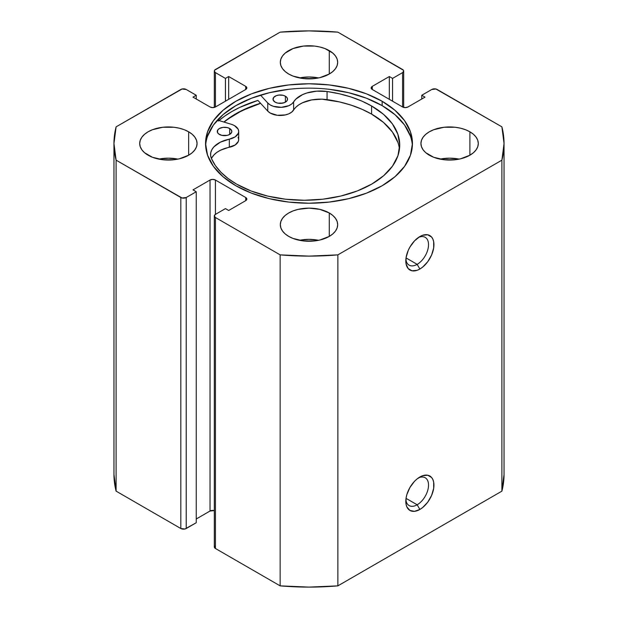 <?xml version="1.0" encoding="UTF-8"?>
<svg xmlns="http://www.w3.org/2000/svg" width="618" height="618" viewBox="0 0 618 618"><rect width="100%" height="100%" fill="white"/><g stroke="black" fill="none" stroke-linecap="round" stroke-linejoin="round"><path stroke-width="0.93" d="M417.165 504.782A16.06 9.27 120 0 0 428.506 485.864A16.06 9.27 120 0 0 418.448 477.899A16.06 9.27 -60 0 1 425.199 477.76A16.06 9.27 -60 0 1 427.664 490.63A16.06 9.27 -60 0 1 417.165 504.782L406.034 498.355L417.165 504.782A16.06 9.27 -60 0 1 409.139 505.578A16.06 9.27 -60 0 1 405.879 499.661A16.06 9.27 120 0 0 417.165 504.782L419.869 509.464L417.165 504.782M419.869 476.996A19.884 11.479 -60 0 1 433.936 485.115A19.884 11.479 -60 0 1 419.869 509.464L422.612 507.571L427.687 502.218L431.565 495.497L433.666 488.436L433.666 482.102L432.863 479.514L431.565 477.459L427.687 475.219L422.612 475.721L417.127 478.888L414.493 481.337L409.927 487.486L406.883 494.516L406.08 498.023L406.08 504.358L406.883 506.945L409.927 510.453L414.493 511.341L419.869 509.464A19.884 11.479 -60 0 1 405.81 501.345A19.884 11.479 -60 0 1 419.869 476.996L419.869 476.996M417.165 264.349A16.06 9.27 120 0 0 428.506 245.423A16.06 9.27 120 0 0 418.448 237.459A16.06 9.27 -60 0 1 425.199 237.32A16.06 9.27 -60 0 1 427.664 250.19A16.06 9.27 -60 0 1 417.165 264.349L406.034 257.915L417.165 264.349A16.06 9.27 -60 0 1 409.139 265.145A16.06 9.27 -60 0 1 405.879 259.228A16.06 9.27 120 0 0 417.165 264.349L419.869 269.031L417.165 264.349M419.869 236.555A19.884 11.479 -60 0 1 433.936 244.674A19.884 11.479 -60 0 1 419.869 269.031L422.612 267.138L427.687 261.785L431.565 255.064L433.666 247.996L433.666 241.661L432.863 239.081L431.565 237.018L427.687 234.786L422.612 235.28L419.869 236.555L414.493 240.896L409.927 247.053L408.181 250.522L406.08 257.59L406.08 263.925L408.181 268.567L412.059 270.808L417.127 270.305L419.869 269.031A19.884 11.479 -60 0 1 405.81 260.912A19.884 11.479 -60 0 1 419.869 236.555L419.869 236.555M382.148 101.275A103.445 59.722 180 0 1 412.445 143.507A103.445 59.722 180 0 1 348.591 198.687A103.445 59.722 180 0 1 235.852 185.74L251.526 193.164L269.409 198.687L288.815 202.086L309 203.229L329.185 202.086L348.591 198.687L366.474 193.164L382.148 185.74L395.01 176.686L404.574 166.358L410.46 155.157L412.445 143.507L410.46 131.85L404.574 120.649L395.01 110.321L382.148 101.275L366.474 93.843L348.591 88.328L329.185 84.929L309 83.778L288.815 84.929L269.409 88.328L251.526 93.843L235.852 101.275L222.99 110.321L213.426 120.649L207.54 131.85L205.555 143.507L207.54 155.157L213.426 166.358L222.99 176.686L235.852 185.74A103.445 59.722 180 0 1 205.555 143.507A103.445 59.722 180 0 1 269.409 88.328A103.445 59.722 180 0 1 382.148 101.275L382.148 105.647L382.148 101.275M412.376 145.694A103.445 59.722 0 0 0 382.148 105.647A103.445 59.722 0 0 0 271.163 92.291A103.445 59.722 0 0 0 205.624 145.694M177.945 159.12A28.683 16.562 0 0 0 158.826 159.12L168.382 158.169L177.945 159.12M188.66 131.796L188.66 155.211L192.229 152.708L194.879 149.842L196.516 146.736L197.065 143.507L196.516 140.278L194.879 137.165L192.229 134.307L188.66 131.796L184.319 129.734L179.359 128.204L173.975 127.262L162.789 127.262L152.445 129.734L148.104 131.796L144.535 134.307L141.885 137.165L140.247 140.278L139.699 143.507A28.683 16.562 180 0 1 157.405 128.204A28.683 16.562 180 0 1 188.66 131.796A28.683 16.562 180 0 1 197.065 143.507A28.683 16.562 180 0 1 179.359 158.803A28.683 16.562 180 0 1 148.104 155.211A28.683 16.562 180 0 1 139.699 143.507L140.247 146.736L141.885 149.842L144.535 152.708L152.445 157.273L162.789 159.745L173.975 159.745L179.359 158.803L188.66 155.211L188.66 131.796M318.556 77.93A28.683 16.562 0 0 0 299.444 77.93M329.278 50.614L329.278 74.029L332.847 71.518L335.497 68.66L337.134 65.554L337.683 62.318L337.134 59.089L335.497 55.983L332.847 53.117L324.937 48.552L319.977 47.022L314.593 46.08L303.407 46.08L293.063 48.552L285.153 53.117L282.503 55.983L280.866 59.089L280.317 62.318A28.683 16.562 180 0 1 298.023 47.022A28.683 16.562 180 0 1 329.278 50.614A28.683 16.562 180 0 1 337.683 62.318A28.683 16.562 180 0 1 319.977 77.621A28.683 16.562 180 0 1 288.722 74.029A28.683 16.562 180 0 1 280.317 62.318L280.866 65.554L282.503 68.66L285.153 71.518L288.722 74.029L293.063 76.091L303.407 78.563L314.593 78.563L319.977 77.621L329.278 74.029L329.278 50.614M318.556 240.302A28.683 16.562 0 0 0 299.444 240.302M329.278 212.978L329.278 236.4L332.847 233.89L335.497 231.024L337.134 227.918L337.683 224.689L337.134 221.46L335.497 218.355L332.847 215.489L329.278 212.978L319.977 209.394L309 208.127L298.023 209.394L293.063 210.923L288.722 212.978L285.153 215.489L282.503 218.355L280.866 221.46L280.317 224.689A28.683 16.562 180 0 1 298.023 209.394A28.683 16.562 180 0 1 329.278 212.978A28.683 16.562 180 0 1 337.683 224.689A28.683 16.562 180 0 1 319.977 239.993A28.683 16.562 180 0 1 288.722 236.4A28.683 16.562 180 0 1 280.317 224.689L280.866 227.918L282.503 231.024L285.153 233.89L288.722 236.4L293.063 238.455L303.407 240.935L314.593 240.935L319.977 239.993L329.278 236.4L329.278 212.978M459.174 159.12A28.683 16.562 0 0 0 440.055 159.12L449.618 158.169L459.182 159.12M469.896 131.796L469.896 155.211L473.465 152.708L476.115 149.842L477.753 146.736L478.301 143.507L477.753 140.278L476.115 137.165L473.465 134.307L469.896 131.796L465.555 129.734L460.595 128.204L455.211 127.262L444.025 127.262L433.681 129.734L429.34 131.796L425.771 134.307L423.121 137.165L421.484 140.278L420.935 143.507A28.683 16.562 180 0 1 438.641 128.204A28.683 16.562 180 0 1 469.896 131.796A28.683 16.562 180 0 1 478.301 143.507A28.683 16.562 180 0 1 460.595 158.803A28.683 16.562 180 0 1 429.34 155.211A28.683 16.562 180 0 1 420.935 143.507L421.484 146.736L423.121 149.842L425.771 152.708L433.681 157.273L444.025 159.745L455.211 159.745L460.595 158.803L469.896 155.211L469.896 131.796M214.315 215.945L214.315 546.938A3.824 2.209 0 0 0 215.435 548.498L215.435 217.505L280.147 254.871L280.147 585.864L215.435 548.498L215.435 217.505A3.824 2.209 180 0 1 214.315 215.945A3.824 2.209 180 0 1 215.435 214.384L215.435 180.039L245.725 197.521L245.725 200.649L228.683 210.483L225.439 208.606L215.435 214.384L215.435 180.039A3.824 2.209 180 0 0 210.027 180.039L210.027 511.032A3.824 2.209 0 0 1 214.315 510.576L210.027 511.032L210.027 180.039L192.994 189.873L196.238 191.75L196.238 522.735L186.227 528.514L186.227 197.521L196.238 191.75L196.238 522.735L184.991 528.993L180.819 528.514L116.107 491.148L116.107 160.162A195.041 112.607 180 0 1 113.959 143.507A195.041 112.607 180 0 1 116.107 126.852L180.819 89.486A3.824 2.209 180 0 1 186.227 89.486L196.238 95.265L196.238 99.011L196.238 95.265L192.994 97.134L210.027 106.968A3.824 2.209 180 0 0 215.435 106.968L215.435 72.623L225.439 78.401L228.683 76.524L245.725 86.365L245.725 89.486L215.435 106.968L215.435 72.623A3.824 2.209 180 0 1 214.315 71.062A3.824 2.209 180 0 1 215.435 69.502L280.147 32.136A195.041 112.607 180 0 1 337.853 32.136L402.565 69.502A3.824 2.209 180 0 1 403.685 71.062A3.824 2.209 180 0 1 402.565 72.623L402.565 106.968L372.275 89.486L372.275 86.365L389.317 76.524L392.561 78.401L402.565 72.623L402.565 106.968A3.824 2.209 180 0 0 407.973 106.968L425.006 97.134L421.762 95.265L421.762 99.011L421.762 95.265L431.773 89.486A3.824 2.209 180 0 1 437.181 89.486L501.893 126.852A195.041 112.607 180 0 1 504.041 143.507A195.041 112.607 180 0 1 501.893 160.162L501.893 491.148A195.041 112.607 0 0 0 504.041 474.493L501.893 491.148L337.853 585.864L337.853 254.871L501.893 160.162L337.853 254.871L309 256.107L280.147 254.871L215.435 217.505L214.315 215.945L215.435 214.384L225.439 208.606L228.683 210.483L245.725 200.649L246.845 199.089L245.725 197.521L215.435 180.039L212.731 179.39L210.027 180.039L192.994 189.873L196.238 191.75L186.227 197.521L182.063 197.999L116.107 160.162L113.959 143.507L116.107 126.852L182.063 89.007L186.227 89.486L196.238 95.265L192.994 97.134L210.027 106.968L212.731 107.617L215.435 106.968L245.725 89.486L246.845 87.926L245.725 86.365L228.683 76.524L225.439 78.401L215.435 72.623L214.315 71.062L214.608 70.22L280.147 32.136L309 30.9L337.853 32.136L403.392 70.22L403.685 71.062L402.565 72.623L392.561 78.401L389.317 76.524L372.275 86.365L371.155 87.926L372.275 89.486L402.565 106.968L405.269 107.617L407.973 106.968L425.006 97.134L421.762 95.265L431.773 89.486L435.937 89.007L501.893 126.852L504.041 143.507L501.893 160.162L501.893 491.148L337.853 585.864L309 587.1L280.147 585.864L215.435 548.498L214.315 546.938L214.608 546.096M210.027 511.032L196.238 518.989L210.027 511.032M116.107 491.148L113.959 474.493A195.041 112.607 0 0 0 116.107 491.148L116.107 160.162L180.819 197.521L180.819 528.514L116.107 491.148M318.564 240.302L309 239.359L299.436 240.302M318.564 77.93L309 76.987L299.436 77.93M389.317 76.524L389.317 99.32L389.317 76.524M392.561 78.401L392.561 101.197L392.561 78.401M225.439 78.401L225.439 101.197L225.439 78.401M228.683 76.524L228.683 99.32L228.683 76.524M245.725 86.365A3.824 2.209 180 0 1 246.845 87.926A3.824 2.209 180 0 1 245.725 89.486L245.725 86.365M372.275 86.365L372.275 89.486A3.824 2.209 180 0 1 371.155 87.926A3.824 2.209 180 0 1 372.275 86.365M245.725 197.521A3.824 2.209 180 0 1 246.845 199.089A3.824 2.209 180 0 1 245.725 200.649L245.725 197.521M180.819 197.521L180.819 528.514A3.824 2.209 0 0 0 186.227 528.514L186.227 197.521A3.824 2.209 180 0 1 180.819 197.521M410.46 136.223L404.574 125.021L395.01 114.693L382.148 105.647L366.474 98.216L348.591 92.7L329.185 89.301M288.815 89.301L269.409 92.7L251.526 98.216L235.852 105.647L222.99 114.693L213.426 125.021L207.54 136.223M218.378 121.035L224.751 116.076L231.928 111.503L239.854 107.354L257.915 100.41L267.764 111.124L257.915 100.41A108.992 62.928 0 0 0 218.957 120.541M223.901 122.04L235.852 113.766L251.526 106.335L260.518 103.237A103.445 59.722 180 0 0 223.901 122.04M337.853 254.871A195.041 112.607 180 0 1 280.147 254.871L280.147 585.864A195.041 112.607 0 0 0 337.853 585.864L337.853 254.871M224.071 122.094A103.26 59.614 180 0 1 260.603 103.337L242.001 110.63L227.965 119.05L224.071 122.094M219.421 134.438A7.269 4.195 180 0 1 217.281 131.464A7.269 4.195 180 0 1 221.762 127.594A7.269 4.195 180 0 1 229.68 128.498L229.68 134.438L229.68 128.498L227.316 127.586L223.121 127.354L219.398 128.505L217.83 129.865L217.428 132.291L218.517 133.805L221.777 135.342L227.339 135.342L229.695 134.43L231.68 132.275L231.673 130.637L229.68 128.498A7.269 4.195 180 0 1 231.812 131.464A7.269 4.195 180 0 1 227.339 135.342A7.269 4.195 180 0 1 219.421 134.438M226.381 135.527A7.269 4.195 0 0 0 222.712 135.527L226.381 135.527M275.141 102.155A7.269 4.195 180 0 1 273.001 99.181A7.269 4.195 180 0 1 277.482 95.303A7.269 4.195 180 0 1 285.392 96.207L285.392 102.155L285.392 96.207L283.036 95.303L278.834 95.064L276.215 95.697L273.55 97.582L273.141 100.008L275.141 102.155L277.497 103.059L280.278 103.376L284.311 102.665L286.984 100.78L287.532 99.174L286.976 97.567L285.392 96.207A7.269 4.195 180 0 1 287.532 99.181A7.269 4.195 180 0 1 283.052 103.052A7.269 4.195 180 0 1 275.141 102.155M282.102 103.237A7.269 4.195 0 0 0 278.432 103.237L282.102 103.237M399.467 149.139A95.581 55.187 -0 0 0 371.603 114.106L371.603 105.987A95.581 55.187 180 0 1 399.722 145.083A95.581 55.187 180 0 1 340.796 196.045A95.581 55.187 180 0 1 236.679 184.172A95.581 55.187 180 0 1 211.433 158.517A28.297 16.338 180 0 1 210.576 154.539A28.297 16.338 180 0 1 229.324 139.158L235.157 136.872L238.355 133.249L238.695 131.201L238.131 129.177L234.539 125.678A14.152 8.173 180 0 0 231.132 124.233L217.443 120.077L231.132 124.233A14.152 8.173 180 0 1 234.539 125.678A14.152 8.173 180 0 1 238.695 131.464A14.152 8.173 180 0 1 229.324 139.158L229.324 147.277A28.297 16.338 0 0 0 211.464 158.594M397.853 142.333L392.384 131.989L383.515 122.457L371.603 114.106L361.847 109.208L351.039 105.114L339.375 101.9L321.924 99.174L311.642 99.923L302.526 102.766L298.795 104.851L295.783 107.3L291.704 112.113L288.853 113.789L285.284 114.933L277.243 115.28L270.174 113.024L267.764 111.124L267.764 103.005L260.518 95.118L267.764 103.005L267.764 111.124A14.152 8.173 0 0 0 281.306 115.442A14.152 8.173 0 0 0 293.604 110.027L293.604 101.908A14.152 8.173 180 0 1 281.306 107.323A14.152 8.173 180 0 1 267.764 103.005L270.174 104.906L273.426 106.327L281.306 107.323L288.853 105.67L291.704 103.994L293.604 101.908A28.297 16.338 180 0 1 327.061 91.503L327.061 99.622A28.297 16.338 -0 0 0 293.604 110.027L293.604 101.908L295.783 99.181L302.526 94.647L306.86 92.986L316.725 91.155L327.061 91.503A95.581 55.187 180 0 1 371.603 105.987L371.603 114.106A95.581 55.187 -0 0 0 327.061 99.622L327.061 91.503L339.375 93.781L351.039 96.995L361.847 101.089L371.603 105.987L383.515 114.338L392.384 123.87L397.853 134.214L399.722 144.983L397.922 155.744L392.515 166.103L383.716 175.659L371.851 184.033L357.389 190.908L340.881 196.03L322.959 199.189L304.319 200.263L285.663 199.228L267.725 196.107L251.186 191.024L236.679 184.172L228.158 178.563L221.028 172.337L215.419 165.616L211.433 158.517L210.63 155.543L210.792 152.546L211.897 149.61L213.913 146.845L220.379 142.171L229.324 139.158L229.324 147.277A14.152 8.173 -0 0 0 238.695 139.583L238.695 131.464M238.131 137.296L238.695 139.32L238.355 141.368L235.157 144.991L220.379 150.29L216.771 152.453L213.913 154.963L211.897 157.729M214.315 71.062L214.315 107.424M403.685 71.062L403.685 107.424M113.959 474.493L113.959 143.507M504.041 474.493L504.041 143.507"/></g></svg>
